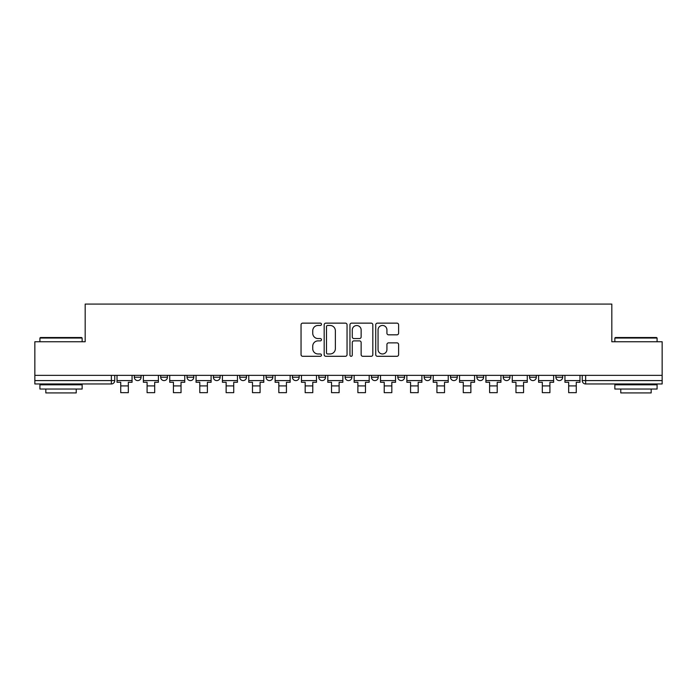 <?xml version="1.0" encoding="UTF-8"?>
<svg xmlns="http://www.w3.org/2000/svg" width="697" height="697" viewBox="0 0 697 697"><rect width="100%" height="100%" fill="white"/><g stroke="black" fill="none" stroke-linecap="round" stroke-linejoin="round"><path stroke-width="1.05" d="M321.474 324.297A1.159 1.159 0 0 0 320.315 323.138L302.698 323.138A1.655 1.655 0 0 0 301.043 324.793L301.043 354.642A1.655 1.655 0 0 0 302.698 356.298L320.315 356.298A1.159 1.159 0 0 0 321.474 355.139A1.159 1.159 0 0 0 320.315 353.971L318.032 353.971A5.306 5.306 0 0 1 312.735 348.666L312.735 346.182A5.306 5.306 0 0 1 318.032 340.877L320.315 340.877A1.159 1.159 0 0 0 321.474 339.718A1.159 1.159 0 0 0 320.315 338.559L318.032 338.559A5.306 5.306 0 0 1 312.735 333.253L312.735 330.761A5.306 5.306 0 0 1 318.032 325.455L320.315 325.455A1.159 1.159 0 0 0 321.474 324.297M555.91 375.352L555.91 377.216L562.671 377.216A3.38 3.38 0 0 1 559.29 380.588A3.38 3.38 0 0 1 555.91 377.216L555.91 375.352M424.168 375.352L424.168 377.216L430.92 377.216A3.38 3.38 0 0 1 427.549 380.588A3.38 3.38 0 0 1 424.168 377.216L424.168 375.352M345.12 375.352L345.12 377.216L351.88 377.216A3.38 3.38 0 0 1 348.5 380.588A3.38 3.38 0 0 1 345.12 377.216L345.12 375.352M292.426 375.352L292.426 377.216L299.179 377.216A3.38 3.38 0 0 1 295.807 380.588A3.38 3.38 0 0 1 292.426 377.216L292.426 375.352M266.08 375.352L266.08 377.216L272.832 377.216A3.38 3.38 0 0 1 269.451 380.588A3.38 3.38 0 0 1 266.08 377.216L266.08 375.352M213.378 377.216L213.378 375.352L213.378 377.216A3.38 3.38 0 0 0 216.758 380.588A3.38 3.38 0 0 1 213.378 377.216L220.139 377.216A3.38 3.38 0 0 1 216.758 380.588M160.685 377.216L160.685 375.352L160.685 377.216A3.38 3.38 0 0 0 164.056 380.588A3.38 3.38 0 0 1 160.685 377.216L167.437 377.216A3.38 3.38 0 0 1 164.056 380.588A3.38 3.38 0 0 0 167.437 377.216L167.437 375.352L167.437 377.216M396.95 334.83A1.655 1.655 0 0 0 398.606 333.166L398.606 324.793A1.655 1.655 0 0 0 396.95 323.138L377.391 323.138A1.655 1.655 0 0 0 375.727 324.793L375.727 354.642A1.655 1.655 0 0 0 377.391 356.298L396.95 356.298A1.655 1.655 0 0 0 398.606 354.642L398.606 344.527A1.655 1.655 0 0 0 396.95 342.863L388.577 342.863A1.655 1.655 0 0 0 386.922 344.527L386.922 349.537A4.435 4.435 0 0 1 382.487 353.971A4.435 4.435 0 0 1 378.053 349.537L378.053 329.89A4.435 4.435 0 0 1 382.487 325.455A4.435 4.435 0 0 1 386.922 329.89L386.922 333.166A1.655 1.655 0 0 0 388.577 334.83L396.95 334.83M34.85 375.352L34.85 341.748L85.182 341.748L85.182 304.075L611.818 304.075L611.818 341.748L662.15 341.748L662.15 375.352L34.85 375.352L34.85 380.588L114.744 380.588L114.744 375.352L114.744 380.588A3.38 3.38 0 0 1 111.363 383.969L34.85 383.969L34.85 380.588M347.045 324.793A1.655 1.655 0 0 0 345.39 323.138L325.83 323.138A1.655 1.655 0 0 0 324.175 324.793L324.175 354.642A1.655 1.655 0 0 0 325.83 356.298L345.39 356.298A1.655 1.655 0 0 0 347.045 354.642L347.045 324.793M351.61 323.138L371.17 323.138A1.655 1.655 0 0 1 372.825 324.793L372.825 354.642A1.655 1.655 0 0 1 371.17 356.298L362.797 356.298A1.655 1.655 0 0 1 361.142 354.642L361.142 342.532A1.655 1.655 0 0 0 359.486 340.877L353.928 340.877A1.655 1.655 0 0 0 352.273 342.532L352.273 355.139A1.159 1.159 0 0 1 351.114 356.298A1.159 1.159 0 0 1 349.955 355.139L349.955 324.793A1.655 1.655 0 0 1 351.61 323.138M582.256 375.352L582.256 380.588L662.15 380.588L662.15 383.969L585.637 383.969A3.38 3.38 0 0 1 582.256 380.588M662.15 375.352L662.15 380.588M562.671 375.352L562.671 377.216M536.315 375.352L536.315 377.216A3.38 3.38 0 0 1 532.944 380.588A3.38 3.38 0 0 1 529.563 377.216L536.315 377.216M529.563 375.352L529.563 377.216M509.969 375.352L509.969 377.216A3.38 3.38 0 0 1 506.588 380.588A3.38 3.38 0 0 1 503.217 377.216L509.969 377.216A3.38 3.38 0 0 1 506.588 380.588M503.217 375.352L503.217 377.216M483.622 375.352L483.622 377.216A3.38 3.38 0 0 1 480.242 380.588A3.38 3.38 0 0 1 476.861 377.216L483.622 377.216M476.861 375.352L476.861 377.216M457.276 375.352L457.276 377.216A3.38 3.38 0 0 1 453.895 380.588A3.38 3.38 0 0 1 450.515 377.216A3.38 3.38 0 0 0 453.895 380.588M450.515 375.352L450.515 377.216L457.276 377.216M430.92 375.352L430.92 377.216A3.38 3.38 0 0 1 427.549 380.588M404.574 375.352L404.574 377.216A3.38 3.38 0 0 1 401.193 380.588A3.38 3.38 0 0 1 397.821 377.216L404.574 377.216M397.821 375.352L397.821 377.216M378.227 375.352L378.227 377.216A3.38 3.38 0 0 1 374.847 380.588A3.38 3.38 0 0 1 371.475 377.216L378.227 377.216L378.227 375.352M371.475 375.352L371.475 377.216M351.88 375.352L351.88 377.216M325.525 375.352L325.525 377.216A3.38 3.38 0 0 1 322.153 380.588A3.38 3.38 0 0 1 318.773 377.216L325.525 377.216L325.525 375.352M318.773 375.352L318.773 377.216M299.179 377.216L299.179 375.352L299.179 377.216A3.38 3.38 0 0 1 295.807 380.588M272.832 377.216L272.832 375.352L272.832 377.216A3.38 3.38 0 0 1 269.451 380.588M246.485 375.352L246.485 377.216A3.38 3.38 0 0 1 243.105 380.588A3.38 3.38 0 0 1 239.724 377.216A3.38 3.38 0 0 0 243.105 380.588A3.38 3.38 0 0 0 246.485 377.216L246.485 375.352M239.724 375.352L239.724 377.216L246.485 377.216M220.139 375.352L220.139 377.216M193.783 375.352L193.783 377.216A3.38 3.38 0 0 1 190.412 380.588A3.38 3.38 0 0 1 187.031 377.216L193.783 377.216M187.031 375.352L187.031 377.216M141.09 375.352L141.09 377.216A3.38 3.38 0 0 1 137.71 380.588A3.38 3.38 0 0 1 134.329 377.216A3.38 3.38 0 0 0 137.71 380.588A3.38 3.38 0 0 0 141.09 377.216L141.09 375.352M134.329 375.352L134.329 377.216L141.09 377.216M327.651 325.455A1.159 1.159 0 0 0 326.492 326.623L326.492 352.813A1.159 1.159 0 0 0 327.651 353.971L330.056 353.971A5.306 5.306 0 0 0 335.362 348.666L335.362 330.761A5.306 5.306 0 0 0 330.056 325.455L327.651 325.455M361.142 329.977A4.435 4.435 0 0 0 356.707 325.543A4.435 4.435 0 0 0 352.273 329.977L352.273 336.895A1.655 1.655 0 0 0 353.928 338.559L359.486 338.559A1.655 1.655 0 0 0 361.142 336.895L361.142 329.977M117.018 380.588L132.055 380.588L132.055 382.278L128.335 382.278L128.335 392.664L120.738 392.664L120.738 382.278L117.018 382.278L117.018 375.352M132.055 380.588L132.055 375.352M143.373 380.588L158.402 380.588L158.402 382.278L154.682 382.278L154.682 392.664L147.084 392.664L147.084 382.278L143.373 382.278L143.373 375.352M158.402 380.588L158.402 375.352M169.72 380.588L184.749 380.588L184.749 382.278L181.037 382.278L181.037 392.664L173.431 392.664L173.431 382.278L169.72 382.278L169.72 375.352M184.749 380.588L184.749 375.352M196.066 380.588L211.095 380.588L211.095 382.278L207.384 382.278L207.384 392.664L199.786 392.664L199.786 382.278L196.066 382.278L196.066 375.352M211.095 380.588L211.095 375.352M222.413 380.588L237.45 380.588L237.45 382.278L233.73 382.278L233.73 392.664L226.133 392.664L226.133 382.278L222.413 382.278L222.413 375.352M237.45 380.588L237.45 375.352M248.768 380.588L263.797 380.588L263.797 382.278L260.077 382.278L260.077 392.664L252.48 392.664L252.48 382.278L248.768 382.278L248.768 375.352M263.797 380.588L263.797 375.352M39.921 338.028L40.426 337.522L81.636 337.522L82.141 338.028L39.921 338.028L39.921 341.748M82.141 389.039L39.921 389.039L39.921 384.814L82.141 384.814L82.141 389.039M76.234 389.039L76.234 392.925L45.828 392.925L45.828 389.039M614.859 338.028L615.364 337.522L656.574 337.522L657.079 338.028L614.859 338.028L614.859 341.748M657.079 389.039L614.859 389.039L614.859 384.814L657.079 384.814L657.079 389.039M651.172 389.039L651.172 392.925L620.766 392.925L620.766 389.039M275.115 380.588L290.144 380.588L290.144 382.278L286.432 382.278L286.432 392.664L278.826 392.664L278.826 382.278L275.115 382.278L275.115 375.352M290.144 380.588L290.144 375.352M301.461 380.588L316.49 380.588L316.49 382.278L312.779 382.278L312.779 392.664L305.173 392.664L305.173 382.278L301.461 382.278L301.461 375.352M316.49 380.588L316.49 375.352M327.808 380.588L342.846 380.588L342.846 382.278L339.125 382.278L339.125 392.664L331.528 392.664L331.528 382.278L327.808 382.278L327.808 375.352M342.846 380.588L342.846 375.352M354.154 380.588L369.192 380.588L369.192 382.278L365.472 382.278L365.472 392.664L357.875 392.664L357.875 382.278L354.154 382.278L354.154 375.352M369.192 380.588L369.192 375.352M380.51 380.588L395.539 380.588L395.539 382.278L391.827 382.278L391.827 392.664L384.221 392.664L384.221 382.278L380.51 382.278L380.51 375.352M395.539 380.588L395.539 375.352M406.856 380.588L421.885 380.588L421.885 382.278L418.174 382.278L418.174 392.664L410.568 392.664L410.568 382.278L406.856 382.278L406.856 375.352M421.885 380.588L421.885 375.352M433.203 380.588L448.232 380.588L448.232 382.278L444.52 382.278L444.52 392.664L436.923 392.664L436.923 382.278L433.203 382.278L433.203 375.352M448.232 380.588L448.232 375.352M459.55 380.588L474.587 380.588L474.587 382.278L470.867 382.278L470.867 392.664L463.27 392.664L463.27 382.278L459.55 382.278L459.55 375.352M474.587 380.588L474.587 375.352M485.905 380.588L500.934 380.588L500.934 382.278L497.214 382.278L497.214 392.664L489.616 392.664L489.616 382.278L485.905 382.278L485.905 375.352M500.934 380.588L500.934 375.352M512.251 380.588L527.281 380.588L527.281 382.278L523.569 382.278L523.569 392.664L515.963 392.664L515.963 382.278L512.251 382.278L512.251 375.352M527.281 380.588L527.281 375.352M538.598 380.588L553.627 380.588L553.627 382.278L549.916 382.278L549.916 392.664L542.318 392.664L542.318 382.278L538.598 382.278L538.598 375.352M553.627 380.588L553.627 375.352M564.945 380.588L579.982 380.588L579.982 382.278L576.262 382.278L576.262 392.664L568.665 392.664L568.665 382.278L564.945 382.278L564.945 375.352M579.982 380.588L579.982 375.352M111.363 375.352L111.363 383.969M585.637 375.352L585.637 383.969M120.738 385.911L128.335 385.911M147.084 385.911L154.682 385.911M173.431 385.911L181.037 385.911M199.786 385.911L207.384 385.911M226.133 385.911L233.73 385.911M252.48 385.911L260.077 385.911M278.826 385.911L286.432 385.911M305.173 385.911L312.779 385.911M331.528 385.911L339.125 385.911M357.875 385.911L365.472 385.911M384.221 385.911L391.827 385.911M410.568 385.911L418.174 385.911M436.923 385.911L444.52 385.911M463.27 385.911L470.867 385.911M489.616 385.911L497.214 385.911M515.963 385.911L523.569 385.911M542.318 385.911L549.916 385.911M568.665 385.911L576.262 385.911M82.141 341.748L82.141 338.028M72.514 384.814L72.514 383.969M49.548 384.814L49.548 383.969M657.079 341.748L657.079 338.028M647.452 384.814L647.452 383.969M624.486 384.814L624.486 383.969"/></g></svg>
